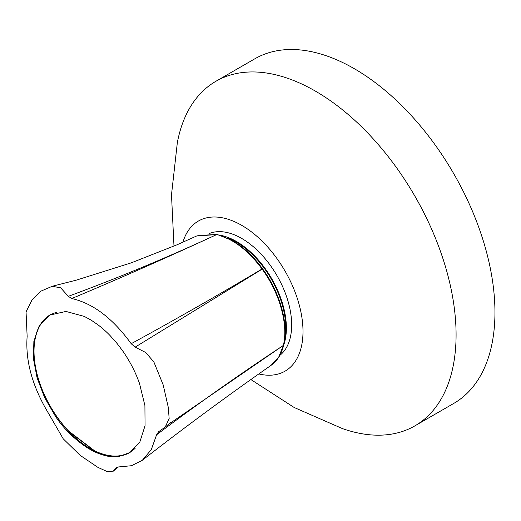 <?xml version="1.0" encoding="UTF-8"?>
<svg xmlns="http://www.w3.org/2000/svg" width="521" height="521" viewBox="0 0 521 521"><rect width="100%" height="100%" fill="white"/><g stroke="black" fill="none" stroke-linecap="round" stroke-linejoin="round"><path stroke-width="0.78" d="M284.928 337.028A69.638 40.202 -120 0 0 285.677 327.579A69.638 40.202 -120 0 0 227.768 238.175M283.645 345.247A70.628 40.781 -120 0 0 286.381 327.989A70.628 40.781 -120 0 0 220.181 235.238M279.81 355.394A70.628 40.781 -120 0 0 291.662 324.941A70.628 40.781 -120 0 0 262.727 255.922A70.628 40.781 -120 0 0 209.455 233.46M173.981 246.114L171.494 194.789L177.335 142.637A198.957 114.867 60 0 1 215.922 81.263L254.789 58.821A198.957 114.867 60 0 1 408.106 112.126A198.957 114.867 60 0 1 494.95 312.353A198.957 114.867 60 0 1 453.745 403.43L414.879 425.872A198.957 114.867 60 0 1 342.434 428.594L294.196 407.5L250.868 379.548M215.922 81.263A198.957 114.867 60 0 1 369.239 134.568A198.957 114.867 60 0 1 456.083 334.788A198.957 114.867 60 0 1 414.879 425.872M182.91 242.226A86.668 50.042 60 0 1 250.432 231.096A86.668 50.042 60 0 1 303.001 331.493A86.668 50.042 60 0 1 258.807 373.935M130.185 452.358A79.557 45.933 60 0 1 50.446 406.764A79.557 45.933 60 0 1 50.433 314.677A79.557 45.933 60 0 1 50.719 314.521M49.677 315.088L39.375 325.391L33.872 341.314L33.435 358.708L37.108 377.953L44.65 397.653L55.46 416.312C63.477 428.418 73.975 438.838 86.942 447.565C93.096 451.284 97.583 453.459 103.764 455.185C106.473 456.396 111.65 456.793 119.296 456.363L129.905 452.541L139.882 441.893L145.053 425.677L144.91 405.572L139.472 383.352C135.369 371.799 129.683 360.858 122.422 350.529L117.153 343.567L110.237 335.745C106.87 332.19 102.858 328.595 98.189 324.961L91.201 320.161L84.233 316.377L65.985 311.447L49.677 315.088M158.716 431.635L156.593 434.801L151.292 449.623L142.311 460.284L131.5 465.722L118.729 466.927L116.137 467.767L113.298 471.166L106.851 471.427L97.987 467.422L80.169 455.367L63.217 438.806L48.707 413.694C32.465 386.738 25.275 360.975 27.144 336.39L26.05 311.864L32.191 299.595L41.107 291.063L52.211 286.29L60.657 287.82L68.323 296.325L71.768 298.526C93.064 303.378 112.875 318.435 131.188 343.704L135.154 347.136L145.691 352.489L153.864 361.945L163.203 384.941L168.361 407.722L169.143 418.558L165.209 427.116L158.462 431.818M116.483 467.428L116.137 467.767M168.159 424.602L283.365 345.397C288.458 324.459 279.679 293.062 262.07 269.038L262.037 268.992C248.074 250.217 232.972 238.735 216.736 234.554L196.599 236.02M156.593 434.801C197.928 403.742 240.181 373.954 283.359 345.436A1.491 1.035 -167.2 0 0 283.717 344.935A1.491 1.035 -167.2 0 1 283.717 344.935C281.568 354.065 277.348 360.871 271.05 365.351L278.709 357.119L283.365 345.397A1.491 1.035 -166.8 0 0 283.724 344.902C288.842 323.99 280.024 292.535 262.604 268.856L135.154 347.136M131.188 343.704C174.581 320.031 218.201 295.133 262.037 268.992L262.577 268.843M68.323 296.325C118.443 277.83 167.899 257.237 216.703 234.548A1.491 1.075 103.1 0 1 217.277 234.476A1.491 1.075 103.1 0 0 217.277 234.476L232.19 240.481L240.735 246.127C248.693 252.157 255.974 259.719 262.571 268.81M217.309 234.483A1.491 1.075 102.7 0 0 216.736 234.554C168.127 257.061 119.797 278.383 71.768 298.526M56.73 312.281A79.348 45.815 60 0 0 34.438 359.386A79.348 45.815 60 0 0 68.655 431.088L94.529 450.756A79.348 45.815 60 0 0 135.239 448.197M196.593 236.006L177.212 244.72L131.233 262.858L76.287 280.142L52.211 286.276M217.264 234.476L197.843 235.479M170.66 422.511L165.203 427.109M142.311 460.284C184.343 427.565 227.286 395.895 271.148 365.273M118.293 466.914L113.578 470.912M93.91 450.567L69.41 431.929"/></g></svg>
